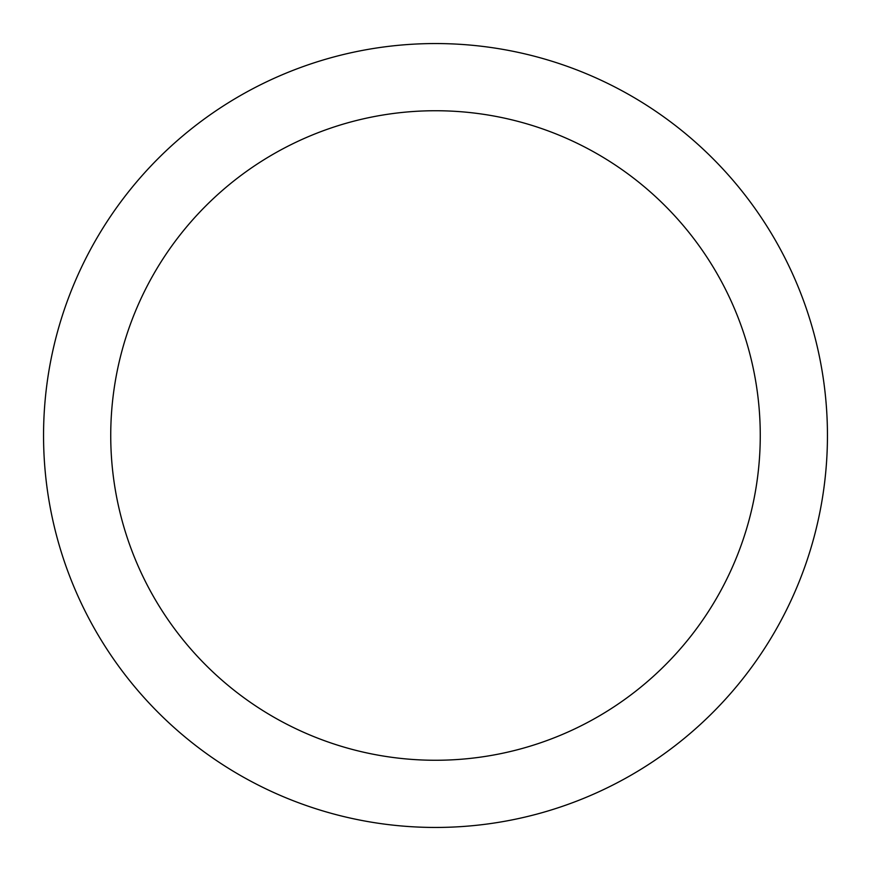 <?xml version="1.0" encoding="UTF-8"?>
<svg xmlns="http://www.w3.org/2000/svg" width="871" height="871" viewBox="0 0 871 871"><rect width="100%" height="100%" fill="white"/><g stroke="black" fill="none" stroke-linecap="round" stroke-linejoin="round"><path stroke-width="1.31" d="M435.5 43.55A391.95 391.95 0 0 1 827.45 435.5A391.95 391.95 0 0 1 435.5 827.45A391.95 391.95 0 0 1 43.55 435.5A391.95 391.95 0 0 1 435.5 43.55M435.5 110.737A324.763 324.763 0 0 1 760.263 435.5A324.763 324.763 0 0 1 435.5 760.263A324.763 324.763 0 0 1 110.737 435.5A324.763 324.763 0 0 1 435.5 110.737"/></g></svg>

